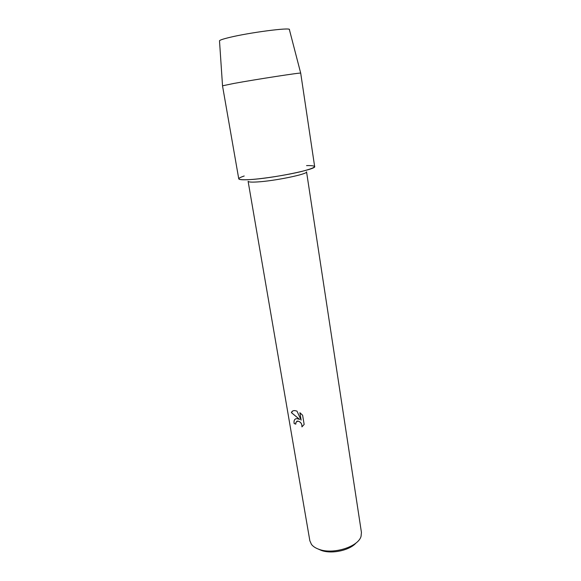 <?xml version="1.0" encoding="UTF-8"?>
<svg xmlns="http://www.w3.org/2000/svg" width="581" height="581" viewBox="0 0 581 581"><rect width="100%" height="100%" fill="white"/><g stroke="black" fill="none" stroke-linecap="round" stroke-linejoin="round"><path stroke-width="0.87" d="M219.509 40.99C219.211 40.3 222.501 39.13 229.379 37.467C249.852 32.442 291.88 27.06 289.403 29.667M257.063 181.962C274.406 181.054 308.395 174.024 306.55 171.831L361.433 532.443L361.055 536.328C358.397 546.765 333.211 554.739 319.107 549.365C315.621 548.152 313.065 546.489 311.445 544.368L309.855 540.795L248.109 181.301C248.341 182.071 251.326 182.296 257.063 181.962M244.209 175.992C235.399 179.006 237.382 180.197 250.164 179.58C263.607 178.723 287.123 175.026 301.452 171.504C315.948 167.698 318.323 165.716 308.576 165.563L306.55 165.614M297.029 418.632L299.607 419.402L291.393 412.641C291.909 411.13 293.115 410.455 295.01 410.622L296.971 411.116L301.125 420.136L299.883 412.699L302.628 415.277L304.154 424.45L301.909 426.882C302.069 423.781 300.689 421.85 297.77 421.08L295.838 422.554L295.831 424.137L294.153 423.556C293.652 420.346 294.611 418.705 297.029 418.632M318.206 549.038L321.409 550.454C331.802 554.296 349.798 550.352 356.109 542.901M296.666 421.312L297.799 421.058C300.726 421.828 302.105 423.76 301.938 426.861L301.909 426.882M295.366 418.988C294.211 419.787 293.819 421.305 294.189 423.534L295.831 424.101M292.664 411.007L291.422 412.619L299.607 419.402M299.927 412.728L301.125 420.136M222.53 85.785L219.495 40.793C219.865 40.074 223.162 38.963 229.379 37.467C248.995 32.652 289.512 27.322 289.353 29.478L300.704 73.155L314.648 166.544C317.146 169.209 272.627 178.331 250.164 179.58C242.829 180.03 239.031 179.776 238.755 178.832L222.508 85.814L233.729 83.468C255.916 79.394 301.357 72.4 300.667 73.126"/></g></svg>

